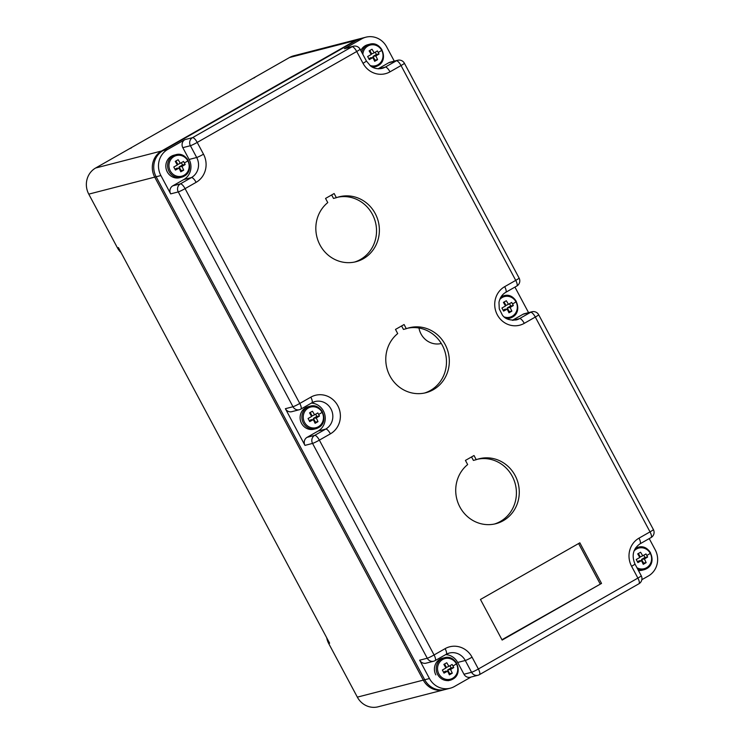 <?xml version="1.0" encoding="UTF-8"?>
<svg xmlns="http://www.w3.org/2000/svg" width="744" height="744" viewBox="0 0 744 744"><rect width="100%" height="100%" fill="white"/><g stroke="black" fill="none" stroke-linecap="round" stroke-linejoin="round"><path stroke-width="1.12" d="M374.148 52.824A29.797 0.958 -29.1 0 0 377.403 50.945A29.472 10.835 60 0 1 378.25 52.489A29.472 10.835 60 0 1 379.049 54.033A29.797 3.906 152.9 0 1 375.822 55.958A29.797 10.955 60 0 1 377.571 59.66A29.472 3.86 152.9 0 1 374.688 61.306A29.797 8.007 -119.4 0 0 372.884 57.632A29.797 3.906 152.9 0 1 369.294 59.594A29.472 7.914 -119.4 0 0 368.485 58.051A29.472 7.914 -119.4 0 0 367.648 56.516A29.797 0.958 -29.1 0 0 371.219 54.498A29.797 8.007 -119.4 0 0 369.117 50.89A29.472 0.949 -29.1 0 0 372.009 49.244A29.797 10.955 60 0 1 374.148 52.824L371.675 53.949L369.824 50.49M382.053 50.043A11.625 10.974 75.5 0 0 369.582 44.24L367.806 44.705A11.625 10.974 75.5 0 0 360.812 50.564M372.837 67.379A11.625 10.974 75.5 0 0 373.609 67.211L375.385 66.746A11.625 10.974 75.5 0 0 377.933 65.714M375.822 55.958L372.986 56.404L376.427 54.442L375.227 52.21M374.279 60.45L374.948 60.069L372.986 56.404M374.948 60.069L377.571 59.66M368.857 58.757L370.689 57.716L372.884 57.632M376.427 54.442L379.049 54.033M180.281 163.317A29.797 0.958 -29.1 0 0 183.536 161.439A29.472 10.835 60 0 1 184.373 162.983A29.472 10.835 60 0 1 185.182 164.526A29.797 3.906 152.9 0 1 181.955 166.451A29.797 10.955 60 0 1 183.703 170.153A29.472 3.86 152.9 0 1 180.811 171.799A29.797 8.007 -119.4 0 0 179.016 168.125A29.797 3.906 152.9 0 1 175.417 170.088A29.472 7.914 -119.4 0 0 174.608 168.544A29.472 7.914 -119.4 0 0 173.77 167A29.797 0.958 -29.1 0 0 177.342 164.991A29.797 8.007 -119.4 0 0 175.249 161.383A29.472 0.949 -29.1 0 0 178.142 159.728A29.797 10.955 60 0 1 180.281 163.317L177.807 164.443L175.956 160.974M188.185 160.537A11.625 10.974 75.5 0 0 175.705 154.733L173.938 155.198A11.625 10.974 75.5 0 0 167.27 171.901A11.625 10.974 75.5 0 0 179.741 177.695L181.517 177.239A11.625 10.974 75.5 0 0 184.066 176.207M181.955 166.451L179.118 166.898L182.559 164.935L181.359 162.694M180.411 170.943L181.08 170.562L179.118 166.898M181.08 170.562L183.703 170.153M174.989 169.251L176.821 168.209L179.016 168.125M182.559 164.935L185.182 164.526M508.44 304.324A29.797 0.958 -29.1 0 0 511.695 302.445A29.472 10.835 60 0 1 512.532 303.989A29.472 10.835 60 0 1 513.341 305.533A29.797 3.906 152.9 0 1 510.114 307.458A29.797 10.955 60 0 1 511.863 311.159A29.472 3.86 152.9 0 1 508.97 312.806A29.797 8.007 -119.4 0 0 507.176 309.132A29.797 3.906 152.9 0 1 503.576 311.094A29.472 7.914 -119.4 0 0 502.767 309.551A29.472 7.914 -119.4 0 0 501.93 308.016A29.797 0.958 -29.1 0 0 505.501 305.998A29.797 8.007 -119.4 0 0 503.409 302.389A29.472 0.949 -29.1 0 0 506.301 300.743A29.797 10.955 60 0 1 508.44 304.324L505.966 305.449L504.116 301.98M516.336 301.543A11.625 10.974 75.5 0 0 503.865 295.74L502.088 296.205A11.625 10.974 75.5 0 0 501.335 296.428M507.129 318.878A11.625 10.974 75.5 0 0 507.901 318.711L509.677 318.246A11.625 10.974 75.5 0 0 512.225 317.214M510.114 307.458L507.278 307.904L510.709 305.942L509.519 303.71M508.571 311.95L509.231 311.569L507.278 307.904M509.231 311.569L511.863 311.159M503.149 310.257L504.971 309.216L507.176 309.132M510.709 305.942L513.341 305.533M314.572 414.817A29.797 0.958 -29.1 0 0 317.818 412.939A29.472 10.835 60 0 1 318.664 414.473A29.472 10.835 60 0 1 319.474 416.026A29.797 3.906 152.9 0 1 316.247 417.951A29.797 10.955 60 0 1 317.995 421.653A29.472 3.86 152.9 0 1 315.103 423.299A29.797 8.007 -119.4 0 0 313.308 419.625A29.797 3.906 152.9 0 1 309.709 421.588A29.472 7.914 -119.4 0 0 308.899 420.044A29.472 7.914 -119.4 0 0 308.062 418.5A29.797 0.958 -29.1 0 0 311.634 416.491A29.797 8.007 -119.4 0 0 309.541 412.874A29.472 0.949 -29.1 0 0 312.424 411.227A29.797 10.955 60 0 1 314.572 414.817L312.099 415.942L310.248 412.474M322.468 412.037A11.625 10.974 75.5 0 0 309.997 406.233L308.221 406.689A11.625 10.974 75.5 0 0 301.553 423.401A11.625 10.974 75.5 0 0 314.033 429.195L315.809 428.739A11.625 10.974 75.5 0 0 318.358 427.707M316.247 417.951L313.41 418.398L316.842 416.435L315.651 414.194M314.703 422.443L315.363 422.062L313.41 418.398M315.363 422.062L317.995 421.653M309.272 420.751L311.104 419.709L313.308 419.625M316.842 416.435L319.474 416.026M642.723 555.824A29.797 0.958 -29.1 0 0 645.978 553.945A29.472 10.835 60 0 1 646.824 555.489A29.472 10.835 60 0 1 647.624 557.033A29.797 3.906 152.9 0 1 644.397 558.958A29.797 10.955 60 0 1 646.145 562.659A29.472 3.86 152.9 0 1 643.262 564.305A29.797 8.007 -119.4 0 0 641.468 560.632A29.797 3.906 152.9 0 1 637.868 562.594A29.472 7.914 -119.4 0 0 637.059 561.05A29.472 7.914 -119.4 0 0 636.222 559.516A29.797 0.958 -29.1 0 0 639.794 557.498A29.797 8.007 -119.4 0 0 637.701 553.889A29.472 0.949 -29.1 0 0 640.584 552.243A29.797 10.955 60 0 1 642.723 555.824L640.249 556.949L638.408 553.48M650.628 553.043A11.625 10.974 75.5 0 0 638.157 547.24L636.38 547.705A11.625 10.974 75.5 0 0 635.627 547.928M638.417 570.471A11.625 10.974 75.5 0 0 642.184 570.202L643.96 569.746A11.625 10.974 75.5 0 0 646.517 568.714C657.826 563.096 650.135 543.408 638.157 547.24A11.625 10.974 75.5 0 0 635.599 548.281A11.625 10.974 75.5 0 0 635.264 548.477M644.397 558.958L641.561 559.404L645.001 557.442L643.802 555.21M642.863 563.45L643.523 563.069L641.561 559.404M643.523 563.069L646.145 562.659M637.431 561.757L639.263 560.716L641.468 560.632M645.001 557.442L647.624 557.033M448.874 666.345A29.797 1.06 -29 0 0 452.129 664.466A29.472 10.835 60 0 1 452.966 666.001A29.472 10.835 60 0 1 453.766 667.554A29.797 4.008 152.9 0 1 450.548 669.479A29.797 10.955 60 0 1 452.287 673.181A29.472 3.962 152.9 0 1 449.395 674.827A29.797 8.007 -119.4 0 0 447.609 671.153A29.797 4.008 152.9 0 1 444.01 673.115A29.472 7.924 -119.4 0 0 443.201 671.572A29.472 7.924 -119.4 0 0 442.364 670.028A29.797 1.06 -29 0 0 445.935 668.019A29.797 8.007 -119.4 0 0 443.852 664.401A29.472 1.051 -29 0 0 446.735 662.755A29.797 10.955 60 0 1 448.874 666.345L446.391 667.442L444.559 664.001M456.769 663.546A11.625 10.974 76.1 0 0 444.41 657.724L442.624 658.161A11.625 10.974 76.1 0 0 435.844 674.901M450.548 669.479L447.693 669.898L451.134 667.945L449.953 665.722M448.985 673.943L449.646 673.571L447.693 669.898M449.646 673.571L452.287 673.181M443.564 672.26L445.396 671.209L447.609 671.153M451.134 667.945L453.766 667.554M162.992 150.632L356.86 40.139A19.372 18.293 75.5 0 1 361.119 38.418A19.372 18.293 75.5 0 0 356.869 40.148L163.001 150.641A19.372 18.293 -104.5 0 0 156.138 176.765L424.722 679.765A19.372 18.293 75.5 0 1 424.712 679.746L156.138 176.756A19.372 18.293 75.5 0 1 162.992 150.632L355.437 40.511L161.569 150.995A19.372 18.293 75.5 0 0 154.715 177.119L423.289 680.118L154.715 177.119A19.372 18.293 -104.5 0 1 161.569 150.995L95.623 168.014L256.364 76.409A17.875 16.889 75.5 0 0 253.992 78.055M356.86 40.139L289.49 57.53A19.372 18.293 -104.5 0 1 293.75 55.8L359.696 38.781A19.372 18.293 75.5 0 0 355.437 40.511A19.372 18.293 -104.5 0 1 359.696 38.781L365.862 37.2A19.372 18.293 75.5 0 0 361.612 38.93L344.435 48.713L352.024 46.76L192.51 137.668L184.921 139.63L167.744 149.414L163.001 150.641M361.724 38.27A19.372 18.293 75.5 0 0 361.119 38.418M189.106 159.458L182.81 147.665L190.408 145.703L196.695 157.495L189.106 159.458A14.899 14.071 -104.5 0 1 183.833 179.546L172.785 185.842A5.961 5.627 75.5 0 0 170.674 193.877L160.89 175.538L88.769 194.138L117.44 247.845L118.389 247.594L329.611 643.188L328.662 643.43L357.343 697.137L423.289 680.118A19.372 18.293 75.5 0 0 444.084 689.781L444.903 689.567M441.304 343.486A18.991 17.93 -104.5 0 1 418.974 328.02M289.49 57.53L256.364 76.409M424.712 679.746L423.289 680.118A19.372 18.293 75.5 0 0 444.084 689.781L378.138 706.8A19.372 18.293 75.5 0 1 357.343 697.137M117.44 247.845A17.875 16.889 75.5 0 0 121.04 252.569M328.662 643.43A17.875 16.889 -104.5 0 1 326.718 637.766M88.769 194.138A19.372 18.293 -104.5 0 1 95.623 168.014M131.372 147.944A17.875 16.889 75.5 0 0 128.758 149.135M649.224 538.6L655.231 549.863A19.372 18.293 75.5 0 1 648.377 575.986L641.84 579.706M471.064 677.04L454.51 686.47A19.372 18.293 -104.5 0 1 450.25 688.2A19.372 18.293 -104.5 0 1 429.465 678.537L419.672 660.198A5.961 5.627 -104.5 0 0 426.07 663.174L433.659 661.211A5.961 5.627 -104.5 0 1 427.261 658.235L419.672 660.198M394.283 61.138L386.657 46.863A19.372 18.293 75.5 0 0 365.862 37.2M514.932 287.1L528.566 312.638M457.681 662.448L463.977 674.241A5.961 5.627 75.5 0 0 470.375 677.217L477.964 675.254A5.961 5.627 -104.5 0 1 471.566 672.278L465.279 660.495L457.681 662.448A14.899 14.071 -104.5 0 0 445.665 654.608M450.25 688.2L445.507 689.428A19.372 18.293 -104.5 0 1 424.722 679.765L429.465 678.537M311.373 403.108A14.899 14.071 -104.5 0 1 323.398 410.948A14.899 14.071 -104.5 0 1 318.116 431.046L307.077 437.342A5.961 5.627 75.5 0 0 304.966 445.377L285.38 408.698A5.961 5.627 -104.5 0 0 291.778 411.674L299.367 409.712A5.961 5.627 -104.5 0 1 292.978 406.736L285.38 408.698M516.634 286.105A5.961 1.897 -119.7 0 0 516.792 286.04A5.961 1.897 -119.7 0 0 515.731 280.376L401.035 65.546A5.961 1.897 -119.7 0 0 396.338 60.803L388.74 62.756L378.138 68.801M388.74 62.756A5.961 5.627 -104.5 0 1 390.051 62.226L397.64 60.273A5.961 5.627 -104.5 0 0 396.338 60.803L385.29 67.09L378.594 68.82M512.886 320.32L519.582 318.59A5.961 1.897 60.3 0 1 524.278 323.342A20.86 19.697 -104.5 0 1 497.308 314.796A20.86 19.697 -104.5 0 1 504.692 286.663L515.731 280.376A5.961 0.484 -28.1 0 0 519.098 278.051L404.392 63.231A5.961 0.484 -28.1 0 1 401.035 65.546L389.986 71.843A5.961 1.897 -119.7 0 0 385.29 67.09A14.899 14.071 75.5 0 1 382.016 68.42C375.274 69.704 371.293 66.625 370.466 65.863L366.374 60.98L360.077 49.188A5.961 0.484 151.9 0 1 356.72 51.503A5.961 1.897 -119.7 0 0 352.024 46.76A5.961 5.627 -104.5 0 1 353.335 46.23L345.746 48.183A5.961 5.627 75.5 0 0 344.435 48.713M505.594 292.392A5.961 1.897 -119.7 0 0 505.743 292.336C502.088 294.494 499.829 297.851 498.973 302.399L499.28 308.918L502.358 315.019C504.999 318.953 509.649 320.58 516.308 319.92A14.899 14.071 -104.5 0 0 519.582 318.59L530.621 312.303L523.032 314.256L512.43 320.301M523.032 314.256A5.961 5.627 -104.5 0 1 524.343 313.726L531.932 311.773A5.961 5.627 -104.5 0 0 530.621 312.303A5.961 1.897 60.3 0 1 535.317 317.046A5.961 0.484 -28.1 0 0 538.675 314.731A5.961 5.961 0 0 0 531.932 311.773M474.021 455.523L465.428 460.415L467.651 464.572A33.526 31.657 75.5 0 0 459.169 505.557A33.526 31.657 75.5 0 0 495.867 523.702A33.526 31.657 75.5 0 0 518.149 483.33A33.526 31.657 75.5 0 0 479.117 458.778A33.526 31.657 75.5 0 0 476.244 459.68L474.021 455.523M327.769 202.591A33.526 31.657 75.5 0 0 319.278 243.576A33.526 31.657 75.5 0 0 355.985 261.721A33.526 31.657 75.5 0 0 378.259 221.349A33.526 31.657 75.5 0 0 339.227 196.807A33.526 31.657 75.5 0 0 336.353 197.699L334.14 193.542L325.547 198.434L327.769 202.591M406.298 328.69L404.076 324.533L395.492 329.425L397.705 333.582A33.526 31.657 75.5 0 0 389.224 374.567A33.526 31.657 75.5 0 0 425.921 392.711A33.526 31.657 75.5 0 0 448.204 352.34A33.526 31.657 75.5 0 0 409.172 327.788A33.526 31.657 75.5 0 0 406.298 328.69L403.453 329.425L401.593 325.946M480.457 599.469L502.144 640.072L601.533 583.426L579.846 542.822L480.457 599.469M354.553 262.055A33.526 31.657 75.5 0 0 375.413 222.084A33.526 31.657 75.5 0 0 337.813 197.207M331.657 194.956L333.507 198.434L336.353 197.699M494.435 524.036A33.526 31.657 75.5 0 0 515.294 484.065A33.526 31.657 75.5 0 0 477.704 459.188M471.538 456.937L473.398 460.415L476.244 459.68M424.489 393.046A33.526 31.657 75.5 0 0 445.358 353.075A33.526 31.657 75.5 0 0 407.759 328.197M160.89 175.538A19.372 18.293 -104.5 0 1 167.744 149.414M601.533 583.426L501.958 639.728M182.81 147.665A5.961 5.627 -104.5 0 1 184.921 139.63M578.609 543.529L600.11 583.798M369.954 65.453A10.667 10.072 75.5 0 0 377.933 64.756A10.667 10.072 75.5 0 0 381.709 50.378A10.667 10.072 75.5 0 0 367.917 46.007A10.667 10.072 75.5 0 0 362.839 54.359M378.25 52.489A29.797 2.437 -28.1 0 0 381.709 50.378M372.26 67.062A11.625 10.974 75.5 0 0 375.385 66.746L377.98 65.695C389.252 60.106 381.56 40.409 369.582 44.24A11.625 10.974 75.5 0 0 367.024 45.282A11.625 10.974 75.5 0 0 361.789 52.387M170.274 170.878A10.667 10.072 75.5 0 0 184.066 175.249A10.667 10.072 75.5 0 0 187.841 160.871A10.667 10.072 75.5 0 0 174.05 156.5A10.667 10.072 75.5 0 0 170.274 170.878M184.373 162.983A29.797 2.437 -28.1 0 0 187.841 160.871M173.157 155.775A11.625 10.974 75.5 0 0 169.046 171.446A11.625 10.974 75.5 0 0 181.517 177.239L184.103 176.189C195.384 170.59 187.693 150.902 175.705 154.733A11.625 10.974 75.5 0 0 173.157 155.775M504.246 316.953A10.667 10.072 75.5 0 0 512.216 316.256A10.667 10.072 75.5 0 0 515.992 301.878A10.667 10.072 75.5 0 0 502.209 297.507A10.667 10.072 75.5 0 0 499.745 299.507M512.532 303.989A29.797 2.437 -28.1 0 0 515.992 301.878M506.552 318.562A11.625 10.974 75.5 0 0 509.677 318.246L512.263 317.195C523.544 311.606 515.852 291.908 503.865 295.74A11.625 10.974 75.5 0 0 501.316 296.782A11.625 10.974 75.5 0 0 500.982 296.977M304.556 422.378A10.667 10.072 75.5 0 0 318.348 426.749A10.667 10.072 75.5 0 0 322.124 412.371A10.667 10.072 75.5 0 0 308.342 408A10.667 10.072 75.5 0 0 304.556 422.378M318.664 414.473A29.797 2.437 -28.1 0 0 322.124 412.371M307.449 407.275A11.625 10.974 75.5 0 0 303.329 422.945A11.625 10.974 75.5 0 0 315.809 428.739L318.395 427.688C329.676 422.09 321.985 402.402 309.997 406.233A11.625 10.974 75.5 0 0 307.449 407.275M636.966 567.746A10.667 10.072 75.5 0 0 646.508 567.756A10.667 10.072 75.5 0 0 650.284 553.378A10.667 10.072 75.5 0 0 636.492 549.007A10.667 10.072 75.5 0 0 634.028 551.006M646.824 555.489A29.797 2.437 -28.1 0 0 650.284 553.378M637.896 569.495A11.625 10.974 75.5 0 0 643.96 569.746L646.555 568.695M438.858 673.897A10.667 10.072 76.1 0 0 452.64 678.277A10.667 10.072 76.1 0 0 456.425 663.89A10.667 10.072 76.1 0 0 442.652 659.519A10.667 10.072 76.1 0 0 438.858 673.897M452.966 666.001A29.797 2.539 -28 0 0 456.425 663.89M448.204 680.723L452.678 679.207C463.903 673.646 456.37 654.032 444.41 657.724A11.625 10.974 76.1 0 0 441.759 658.784A11.625 10.974 76.1 0 0 437.63 674.455A11.625 10.974 76.1 0 0 449.99 680.286A11.625 10.974 76.1 0 0 452.64 679.226M356.869 40.148L361.612 38.93M463.977 674.241L471.566 672.278A5.961 0.484 -28.1 0 0 478.373 668.996L472.077 657.203A5.961 0.484 151.9 0 1 465.279 660.495A14.899 14.071 -104.5 0 0 449.283 653.065L446.168 654.329A5.961 1.897 60.3 0 1 446.009 654.385M307.077 437.342L314.666 435.38L325.714 429.083L318.116 431.046M170.674 193.877L178.272 191.915L292.978 406.736A5.961 0.484 -28.1 0 0 299.776 403.453L185.079 188.632L196.118 182.336A20.86 19.697 -104.5 0 0 203.503 154.203L197.207 142.42A5.961 1.897 -119.7 0 0 192.51 137.668A5.961 5.627 -104.5 0 0 190.408 145.703A5.961 0.484 -28.1 0 0 197.207 142.42L356.72 51.503L363.016 63.296A20.86 19.697 75.5 0 0 389.986 71.843M304.966 445.377L312.554 443.415L427.261 658.235A5.961 0.484 151.9 0 0 434.068 654.952L445.107 648.656A20.86 19.697 -104.5 0 1 472.077 657.203M172.785 185.842L180.383 183.88L191.422 177.583L183.833 179.546M446.288 654.236A14.899 14.071 -104.5 0 1 449.283 653.065M445.107 648.656A5.961 1.897 60.3 0 1 446.168 654.329L435.119 660.616A5.961 1.897 60.3 0 1 434.97 660.681A5.961 5.627 -104.5 0 1 433.659 661.211A5.961 5.961 0 0 0 435.119 660.616A5.961 1.897 60.3 0 0 434.068 654.952L319.362 440.132A5.961 0.484 151.9 0 1 312.554 443.415A5.961 5.627 -104.5 0 1 314.666 435.38A5.961 1.897 60.3 0 1 319.362 440.132L330.41 433.836A20.86 19.697 -104.5 0 0 337.795 405.703A20.86 19.697 -104.5 0 0 310.825 397.157L299.776 403.453A5.961 1.897 -119.7 0 1 300.836 409.116A5.961 1.897 -119.7 0 1 300.678 409.181A5.961 5.627 -104.5 0 1 299.367 409.712A5.961 5.961 0 0 0 300.836 409.116L311.876 402.829A5.961 1.897 60.3 0 1 311.727 402.885M650.926 537.605A5.961 1.897 -119.7 0 0 651.074 537.54A5.961 1.897 -119.7 0 0 650.024 531.876L638.984 538.163A20.86 19.697 75.5 0 0 631.591 566.296L637.887 578.088A5.961 0.484 -28.1 0 0 641.244 575.763A5.961 5.961 0 0 1 638.938 583.752L479.434 674.659A5.961 1.897 60.3 0 1 479.276 674.724A5.961 5.627 -104.5 0 1 477.964 675.254A5.961 5.961 0 0 0 479.434 674.659A5.961 1.897 60.3 0 0 478.373 668.996L637.887 578.088A5.961 1.897 60.3 0 1 638.938 583.752A5.961 1.897 60.3 0 1 638.789 583.817M639.877 543.892A5.961 1.897 -119.7 0 0 640.035 543.836L651.074 537.54A5.961 5.961 0 0 0 653.381 529.551A5.961 0.484 -28.1 0 1 650.024 531.876L535.317 317.046L524.278 323.342M203.503 154.203A5.961 0.484 -28.1 0 1 196.695 157.495A14.899 14.071 -104.5 0 1 191.422 177.583A5.961 1.897 60.3 0 1 196.118 182.336M311.996 402.737A14.899 14.071 -104.5 0 1 314.991 401.565A14.899 14.071 -104.5 0 1 330.987 408.995A14.899 14.071 -104.5 0 1 325.714 429.083A5.961 1.897 60.3 0 1 330.41 433.836M310.825 397.157A5.961 1.897 60.3 0 1 311.876 402.829L314.991 401.565M631.591 566.296A5.961 0.484 151.9 0 0 634.957 563.98C631.442 555.405 633.135 548.691 640.035 543.836A5.961 1.897 -119.7 0 0 638.984 538.163M519.098 278.051A5.961 5.961 0 0 1 516.792 286.04L505.743 292.336A5.961 1.897 -119.7 0 0 504.692 286.663M180.383 183.88A5.961 1.897 60.3 0 1 185.079 188.632A5.961 0.484 -28.1 0 1 178.272 191.915A5.961 5.627 75.5 0 1 180.383 183.88M366.374 60.98A5.961 0.484 151.9 0 1 363.016 63.296M634.957 563.98L641.244 575.763M653.381 529.551L538.675 314.731M404.392 63.231A5.961 5.961 0 0 0 397.64 60.273M360.077 49.188A5.961 5.961 0 0 0 353.335 46.23"/></g></svg>
